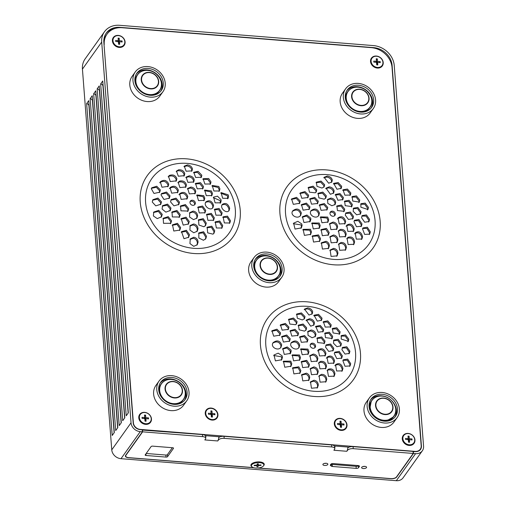 <?xml version="1.0" encoding="UTF-8"?>
<svg xmlns="http://www.w3.org/2000/svg" width="506" height="506" viewBox="0 0 506 506"><rect width="100%" height="100%" fill="white"/><g stroke="black" fill="none" stroke-linecap="round" stroke-linejoin="round"><path stroke-width="0.76" d="M408.215 438.639L408.007 436.09L409.082 436.172L409.291 438.721L411.979 438.923L412.061 439.942L409.373 439.739L409.575 442.282L408.506 442.2L408.298 439.657L405.61 439.448L405.527 438.43L408.215 438.639L407.532 439.594M408.791 442.225L408.671 440.72L409.373 439.739M411.979 438.923L411.296 439.885M409.354 439.765L408.589 439.701L408.095 437.133M409.291 438.721L408.589 439.701M409.082 436.172L408.386 437.159M402.877 438.734A6.236 5.275 -144.5 0 1 408.342 433.585A6.236 5.275 -144.5 0 1 414.705 439.638A6.236 5.275 -144.5 0 1 409.246 444.787A6.236 5.275 -144.5 0 1 402.877 438.734M144.716 417.57L144.514 415.028L145.589 415.11L145.791 417.652L148.479 417.861L148.562 418.879L145.873 418.671L146.082 421.22L145.007 421.137L144.798 418.588L142.11 418.386L142.028 417.368L144.716 417.57L144.033 418.532M145.298 421.156L145.171 419.657L145.873 418.671M148.479 417.861L147.796 418.816M145.861 418.696L145.089 418.639L144.596 416.071M145.791 417.652L145.089 418.639M145.589 415.11L144.887 416.09M139.384 417.665A6.236 5.275 -144.5 0 1 144.843 412.523A6.236 5.275 -144.5 0 1 151.212 418.576A6.236 5.275 -144.5 0 1 145.747 423.724A6.236 5.275 -144.5 0 1 139.384 417.665M257.08 465.109L257.2 463.869L258.332 463.819L258.212 465.058L261.033 464.938L260.982 465.438L258.161 465.558L258.035 466.798L256.909 466.848L257.029 465.609L254.202 465.729L254.252 465.235L257.08 465.109M257.029 465.609L256.991 465.115M257.111 464.799L257.883 464.767L257.971 463.838M258.035 466.798L257.883 464.767M258.161 465.558L258.028 463.831M260.982 465.438L260.944 464.944M258.212 465.058L258.117 463.831M251.406 465.602A6.236 2.713 -4.4 0 1 252.14 464.388A6.236 2.713 -4.4 0 1 262.886 463.559A6.236 2.713 -4.4 0 1 263.835 465.065A6.236 2.713 -4.4 0 1 257.352 468.069A6.236 2.713 -4.4 0 1 251.406 465.602M340.184 423.693L339.975 421.144L341.05 421.226L341.259 423.775L343.947 423.977L344.029 424.996L341.341 424.793L341.544 427.336L340.468 427.254L340.266 424.711L337.578 424.502L337.496 423.484L340.184 423.693L339.501 424.648M340.759 427.279L340.639 425.774L341.341 424.793M343.947 423.977L343.258 424.939M341.322 424.812L340.557 424.755L340.057 422.187M341.259 423.775L340.557 424.755M341.05 421.226L340.348 422.213M334.845 423.788A6.236 5.275 -144.5 0 1 340.31 418.639A6.236 5.275 -144.5 0 1 346.673 424.692A6.236 5.275 -144.5 0 1 341.215 429.841A6.236 5.275 -144.5 0 1 334.845 423.788M211.084 413.421L210.882 410.878L211.957 410.961L212.159 413.503L214.848 413.712L214.93 414.73L212.242 414.522L212.45 417.07L211.375 416.988L211.166 414.439L208.478 414.237L208.396 413.219L211.084 413.421L210.401 414.382M211.666 417.007L211.546 415.508L212.242 414.522M214.848 413.712L214.165 414.667M212.229 414.547L211.457 414.49L210.964 411.922M212.159 413.503L211.457 414.49M211.957 410.961L211.255 411.941M205.752 413.516A6.236 5.275 -144.5 0 1 211.211 408.374A6.236 5.275 -144.5 0 1 217.58 414.427A6.236 5.275 -144.5 0 1 212.115 419.575A6.236 5.275 -144.5 0 1 205.752 413.516M118.315 40.67L118.107 38.121L119.182 38.203L119.391 40.752L122.079 40.954L122.161 41.973L119.473 41.77L119.675 44.313L118.6 44.231L118.398 41.688L115.71 41.479L115.627 40.461L118.315 40.67L117.626 41.631M118.891 44.256L118.771 42.751L119.473 41.77M122.079 40.954L121.389 41.916M119.454 41.796L118.689 41.732L118.189 39.164M119.391 40.752L118.689 41.732M119.182 38.203L118.48 39.19M112.977 40.765A6.236 5.275 -144.5 0 1 118.436 35.616A6.236 5.275 -144.5 0 1 124.805 41.669A6.236 5.275 -144.5 0 1 119.346 46.818A6.236 5.275 -144.5 0 1 112.977 40.765M376.432 61.308L376.23 58.759L377.305 58.841L377.508 61.39L380.196 61.593L380.278 62.611L377.59 62.409L377.799 64.951L376.723 64.869L376.515 62.327L373.826 62.118L373.744 61.099L376.432 61.308L375.749 62.263M377.014 64.894L376.888 63.389L377.59 62.409M380.196 61.593L379.513 62.554M377.571 62.428L376.806 62.371L376.312 59.803M377.508 61.39L376.806 62.371M377.305 58.841L376.603 59.828M371.1 61.403A6.236 5.275 -144.5 0 1 376.559 56.255A6.236 5.275 -144.5 0 1 382.928 62.308A6.236 5.275 -144.5 0 1 377.463 67.456A6.236 5.275 -144.5 0 1 371.1 61.403M253.455 467.614L128.783 457.645A4.535 1.973 -4.4 0 1 125.665 456.026A4.535 1.973 -4.4 0 1 125.886 455.337L142.629 431.827L202.621 436.621A4.535 1.973 -4.4 0 1 205.74 438.24L205.588 436.204A4.535 1.973 175.6 0 0 202.463 434.584L142.281 430.062M218.428 439.36L218.472 439.967A4.535 1.973 -4.4 0 1 224.177 438.348L331.683 446.943A4.535 1.973 -4.4 0 1 334.801 448.556L334.643 446.526A4.535 1.973 175.6 0 0 331.525 444.907L224.019 436.311A4.535 1.973 175.6 0 0 218.782 437.469M347.483 449.682L347.533 450.289A4.535 1.973 -4.4 0 1 353.232 448.664L413.225 453.458L413.067 451.422L353.08 446.627A4.535 1.973 175.6 0 0 347.837 447.785M146.196 453.477L165.86 455.046A1.246 0.544 175.6 0 0 167.429 454.603L172.337 447.709M331.076 464.021L331.183 464.103A1.815 0.791 175.6 0 0 332.24 464.432L356.06 466.336A1.815 0.791 175.6 0 0 358.343 465.691L358.412 465.59M324.454 463.414A2.492 1.088 175.6 0 0 326.136 463.281A2.492 1.088 -4.4 0 1 327.863 464.173A2.492 1.088 -4.4 0 1 324.605 465.444A2.492 1.088 -4.4 0 1 322.885 464.559A2.492 1.088 -4.4 0 1 326.142 463.281M363.175 466.507A2.492 1.088 175.6 0 0 364.858 466.38A2.492 1.088 -4.4 0 1 366.578 467.266A2.492 1.088 -4.4 0 1 363.321 468.543A2.492 1.088 -4.4 0 1 361.607 467.652A2.492 1.088 -4.4 0 1 364.864 466.38M330.399 464.881L330.873 464.217A1.815 0.791 -4.4 0 1 333.157 463.566L358.216 465.571A1.815 0.791 -4.4 0 1 359.462 466.216A1.815 0.791 -4.4 0 1 359.374 466.494L358.501 467.727A1.815 0.791 -4.4 0 1 356.218 468.373L332.391 466.469A1.815 0.791 -4.4 0 1 331.341 466.14L330.507 465.476A1.815 0.791 -4.4 0 1 330.31 465.159A1.815 0.791 -4.4 0 1 330.399 464.881M146.013 455.482A1.246 0.544 -4.4 0 1 145.152 455.039A1.246 0.544 -4.4 0 1 145.216 454.85L151.098 446.583A1.246 0.544 -4.4 0 1 152.667 446.14L172.672 447.74A1.246 0.544 -4.4 0 1 173.533 448.183A1.246 0.544 -4.4 0 1 173.469 448.373L167.587 456.633A1.246 0.544 -4.4 0 1 166.019 457.082L146.013 455.482L145.892 453.901M347.533 450.289L346.825 451.282L333.878 450.245L334.58 449.252A4.535 1.973 -4.4 0 0 334.801 448.556M218.472 439.967L217.744 440.96L204.816 439.929L205.525 438.936A4.535 1.973 -4.4 0 0 205.74 438.24M413.225 453.458L396.483 476.968A4.535 1.973 -4.4 0 1 390.777 478.594L258.256 467.999M251.767 466.621A6.692 2.909 -4.4 0 1 251.634 463.875A6.692 2.909 -4.4 0 1 259.648 461.921A6.692 2.909 -4.4 0 1 263.31 462.977A6.692 2.909 -4.4 0 1 263.601 465.703M334.997 446.02A4.535 1.391 94.6 0 1 334.751 447.911M347.907 447.051A4.535 1.391 94.6 0 1 346.812 451.27M205.936 435.698A4.535 1.391 94.6 0 1 205.695 437.595M218.845 436.735A4.535 1.391 94.6 0 1 217.751 440.954M142.471 429.79L142.629 431.827M252.918 463.028A4.535 1.973 175.6 0 0 252.911 463.237A4.535 1.973 175.6 0 0 253.025 463.616M261.899 462.933A4.535 1.973 175.6 0 0 261.956 462.541A4.535 1.973 175.6 0 0 261.912 462.339M252.905 463.186A4.535 1.973 175.6 0 0 253.057 463.585M261.855 462.908A4.535 1.973 175.6 0 0 261.95 462.49M135.146 82.472A13.605 11.518 -144.5 0 1 135.134 82.301A13.605 11.518 -144.5 0 1 136.955 75.438L137.461 74.73A13.605 11.518 35.5 0 0 135.633 81.592A13.605 11.518 35.5 0 0 145.532 93.958A13.605 11.518 35.5 0 0 159.624 90.523A13.605 11.518 35.5 0 0 161.446 83.661A13.605 11.518 35.5 0 0 161.269 82.326M144.665 70.498A13.605 11.518 35.5 0 0 137.461 74.73C139.858 71.574 143.261 70.119 147.67 70.366C157.689 70.707 165.285 83.465 159.624 90.523L159.124 91.225A13.605 11.518 -144.5 0 1 153.065 95.236M253.98 268.016A13.605 11.518 -144.5 0 1 253.961 267.838A13.605 11.518 -144.5 0 1 255.789 260.976L256.289 260.274A13.605 11.518 35.5 0 0 254.467 267.136A13.605 11.518 35.5 0 0 264.36 279.495A13.605 11.518 35.5 0 0 278.452 276.061A13.605 11.518 35.5 0 0 280.28 269.198A13.605 11.518 35.5 0 0 280.103 267.864M263.5 256.042A13.605 11.518 35.5 0 0 256.289 260.274C258.686 257.118 262.089 255.663 266.498 255.903C276.516 256.245 284.113 269.009 278.452 276.061L277.952 276.769A13.605 11.518 -144.5 0 1 271.893 280.773M391.783 400.771A14.965 12.669 -144.5 0 1 396.413 410.347A14.965 12.669 -144.5 0 1 394.901 417.14M370.588 399.816A14.965 12.669 -144.5 0 1 387.071 397.412M160.219 382.998A14.965 12.669 -144.5 0 1 175.658 380.126A14.965 12.669 -144.5 0 1 186.05 393.529A14.965 12.669 -144.5 0 1 184.538 400.316M187.1 392.055A14.965 12.669 -144.5 0 1 185.095 399.601A14.965 12.669 -144.5 0 1 165.551 401.239A14.965 12.669 -144.5 0 1 160.712 382.239A14.965 12.669 -144.5 0 1 176.214 378.456A14.965 12.669 -144.5 0 1 187.1 392.055M158.96 391.536A13.605 11.518 -144.5 0 1 158.947 391.366A13.605 11.518 -144.5 0 1 160.769 384.503L161.269 383.795A13.605 11.518 35.5 0 0 159.447 390.657A13.605 11.518 35.5 0 0 169.339 403.016A13.605 11.518 35.5 0 0 183.438 399.582A13.605 11.518 35.5 0 0 185.259 392.719A13.605 11.518 35.5 0 0 185.082 391.391M168.479 379.563A13.605 11.518 35.5 0 0 161.269 383.795C163.672 380.638 167.075 379.184 171.477 379.43C181.502 379.766 189.092 392.529 183.438 399.582L182.932 400.29A13.605 11.518 -144.5 0 1 176.872 404.3M156.771 389.626A17.008 14.396 35.5 0 0 169.137 405.078A17.008 14.396 35.5 0 0 186.752 400.79A17.008 14.396 35.5 0 0 181.256 379.196A17.008 14.396 35.5 0 0 159.048 381.05A17.008 14.396 35.5 0 0 156.771 389.626M186.752 400.79L183.602 405.211A17.008 14.396 -144.5 0 1 165.987 409.506A17.008 14.396 -144.5 0 1 153.615 394.054A17.008 14.396 -144.5 0 1 155.899 385.477L159.048 381.05M346.774 90.751A14.965 12.669 -144.5 0 1 362.214 87.88A14.965 12.669 -144.5 0 1 372.606 101.289A14.965 12.669 -144.5 0 1 371.094 108.075M373.656 99.808A14.965 12.669 -144.5 0 1 371.651 107.361A14.965 12.669 -144.5 0 1 352.106 108.992A14.965 12.669 -144.5 0 1 347.268 89.992A14.965 12.669 -144.5 0 1 362.77 86.216A14.965 12.669 -144.5 0 1 373.656 99.808M345.516 99.296A13.605 11.518 -144.5 0 1 345.503 99.119A13.605 11.518 -144.5 0 1 347.325 92.256L347.831 91.554A13.605 11.518 35.5 0 0 346.003 98.417A13.605 11.518 35.5 0 0 355.901 110.776A13.605 11.518 35.5 0 0 369.994 107.342A13.605 11.518 35.5 0 0 371.815 100.479A13.605 11.518 35.5 0 0 371.638 99.144M355.035 87.317A13.605 11.518 35.5 0 0 347.831 91.554C350.228 88.392 353.631 86.937 358.039 87.184C368.058 87.525 375.648 100.283 369.994 107.342L369.488 108.044A13.605 11.518 -144.5 0 1 363.428 112.054M343.327 97.386A17.008 14.396 35.5 0 0 355.693 112.838A17.008 14.396 35.5 0 0 373.308 108.543A17.008 14.396 35.5 0 0 367.811 86.95A17.008 14.396 35.5 0 0 345.604 88.809A17.008 14.396 35.5 0 0 343.327 97.386M373.308 108.543L370.158 112.971A17.008 14.396 -144.5 0 1 352.543 117.265A17.008 14.396 -144.5 0 1 340.171 101.814A17.008 14.396 -144.5 0 1 342.454 93.237L345.604 88.809M136.405 73.933A14.965 12.669 -144.5 0 1 151.844 71.061A14.965 12.669 -144.5 0 1 162.236 84.47A14.965 12.669 -144.5 0 1 160.725 91.257M163.286 82.99A14.965 12.669 -144.5 0 1 161.281 90.542A14.965 12.669 -144.5 0 1 141.743 92.174A14.965 12.669 -144.5 0 1 136.898 73.174A14.965 12.669 -144.5 0 1 152.401 69.392A14.965 12.669 -144.5 0 1 163.286 82.99M132.958 80.568A17.008 14.396 35.5 0 0 145.323 96.02A17.008 14.396 35.5 0 0 162.945 91.725A17.008 14.396 35.5 0 0 157.442 70.132A17.008 14.396 35.5 0 0 135.235 71.991A17.008 14.396 35.5 0 0 132.958 80.568M162.945 91.725L159.788 96.153A17.008 14.396 -144.5 0 1 142.173 100.447A17.008 14.396 -144.5 0 1 129.802 84.995A17.008 14.396 -144.5 0 1 132.085 76.419L135.235 71.991M255.239 259.47A14.965 12.669 -144.5 0 1 270.678 256.599A14.965 12.669 -144.5 0 1 281.064 270.008A14.965 12.669 -144.5 0 1 279.552 276.795M282.12 268.534A14.965 12.669 -144.5 0 1 280.109 276.08A14.965 12.669 -144.5 0 1 260.571 277.712A14.965 12.669 -144.5 0 1 255.732 258.711A14.965 12.669 -144.5 0 1 271.235 254.935A14.965 12.669 -144.5 0 1 282.12 268.534M251.786 266.105A17.008 14.396 35.5 0 0 264.157 281.557A17.008 14.396 35.5 0 0 281.772 277.263A17.008 14.396 35.5 0 0 276.276 255.675A17.008 14.396 35.5 0 0 254.069 257.529A17.008 14.396 35.5 0 0 251.786 266.105M281.772 277.263L278.623 281.69A17.008 14.396 -144.5 0 1 261.001 285.985A17.008 14.396 -144.5 0 1 248.636 270.533A17.008 14.396 -144.5 0 1 250.913 261.956L254.069 257.529M397.469 408.873A14.965 12.669 -144.5 0 1 395.458 416.419A14.965 12.669 -144.5 0 1 375.92 418.057A14.965 12.669 -144.5 0 1 371.081 399.057A14.965 12.669 -144.5 0 1 386.584 395.275A14.965 12.669 -144.5 0 1 397.469 408.873M367.135 406.451A17.008 14.396 35.5 0 0 379.506 421.903A17.008 14.396 35.5 0 0 397.121 417.608A17.008 14.396 35.5 0 0 391.619 396.015A17.008 14.396 35.5 0 0 369.418 397.868A17.008 14.396 35.5 0 0 367.135 406.451M397.121 417.608L393.972 422.029A17.008 14.396 -144.5 0 1 376.35 426.324A17.008 14.396 -144.5 0 1 363.985 410.872A17.008 14.396 -144.5 0 1 366.262 402.295L369.418 397.868M349.064 447.146L334.409 445.969M220.002 436.823L205.354 435.653M361.069 211.723L360.538 213.893L356.654 214.822L353.182 211.312L353.492 208.156L357.856 207.428L361.069 211.723M360.139 214.342L360.367 212.703L357.502 208.586L353.194 208.693M332.284 179.984L331.885 181.983L328.653 183.21L324.087 177.29L327.319 176.063C330.001 176.505 331.658 177.815 332.284 179.984M331.468 182.432L331.588 180.965C330.956 178.795 329.298 177.486 326.617 177.043L323.802 177.821M324.643 184.709L324.201 186.771L321.993 188.055L317.003 186.353L316.332 182.179L321.044 181.078L324.643 184.709M323.789 187.226L323.948 185.689L320.715 182.192L316.041 182.71M353.492 216.359L352.916 218.605L348.432 219.459L345.263 215.139L345.832 212.906L350.31 212.058L353.492 216.359M352.511 219.054L352.79 217.346L349.943 213.209L345.535 213.437M343.378 197.479L342.904 199.585L337.932 200.275L335.427 194.443L339.95 193.532L343.378 197.479M342.492 200.034L342.676 198.466L339.615 194.671L335.136 194.974M335.693 202.273L335.181 204.43L331.873 205.765L327.787 203.387L327.61 199.421L330.93 198.067C333.574 198.51 335.162 199.914 335.693 202.273M334.776 204.886L334.991 203.254C334.46 200.895 332.872 199.49 330.228 199.048L327.312 199.946M326.351 195.854L325.845 197.998L324.219 199.181L318.881 197.865L318.078 193.267L322.815 192.09L326.351 195.854M325.44 198.46L325.649 196.84L322.474 193.203L317.781 193.792M308.622 195.202L308.015 197.492L301.797 198.289L300.083 192.995L305.004 191.578L308.622 195.202M307.68 197.871L307.926 196.189L304.65 192.66L299.78 193.513M350.854 192.988L350.418 195.038L344.883 195.196L343.011 189.794L347.42 189.023L350.854 192.988M350.007 195.487L350.152 193.969L347.097 190.174L342.72 190.332M337.932 253.278L337.123 255.853L331.069 256.428L330.14 250.015L333.675 248.357C336.313 248.87 337.73 250.508 337.932 253.278M336.737 256.314L337.23 254.259C337.028 251.495 335.611 249.85 332.973 249.344L329.823 250.533M329.349 245.79L328.552 248.338L322.43 249.072L321.386 242.772L326.092 241.267C328.147 242.089 329.229 243.601 329.349 245.79M328.173 248.807L328.653 246.77C328.527 244.581 327.445 243.076 325.39 242.254L321.07 243.291M311.449 231.849L310.69 234.354L304.41 235.398L303.113 229.351L310.463 229.25L311.449 231.849M310.298 234.822L310.747 232.836L309.761 230.236L302.803 229.869M346.401 247.39L345.63 249.901L339.716 250.306L338.723 243.962L341.082 242.469C344.2 242.437 345.971 244.075 346.401 247.39M345.244 250.362L345.699 248.376C345.269 245.062 343.498 243.418 340.38 243.449L338.413 244.487M362.587 236.663L361.916 239.034L356.287 239.117L355.206 232.83C358.722 230.641 361.183 231.919 362.587 236.663M361.524 239.49L361.885 237.643C360.481 232.905 358.02 231.628 354.504 233.816M345.68 221.331L345.041 223.652L339.248 223.968L338.002 217.903C341.55 215.651 344.105 216.796 345.68 221.331M344.649 224.107L344.978 222.311C343.403 217.776 340.842 216.638 337.306 218.883M354.232 228.851L353.586 231.198L347.869 231.4L346.705 225.227C350.241 223.007 352.745 224.215 354.232 228.851M353.188 231.653L353.536 229.838C352.043 225.195 349.532 223.987 346.003 226.207M369.544 219.351L368.994 221.558L364.674 222.216L361.581 217.763L362.132 215.562L366.445 214.911L369.544 219.351M368.596 222.007L368.842 220.338L366.072 216.075L361.834 216.1M319.45 213.077L318.805 215.417C316.029 219.813 307.876 214.683 311.108 210.591C314.84 207.909 317.623 208.738 319.45 213.077M318.413 215.879L318.755 214.057C317.224 210.003 314.574 209.022 310.804 211.11M327.755 207.422L327.116 209.75L321.051 210.332L319.507 204.797L324.295 203.532L327.755 207.422M326.781 210.123L327.053 208.409L323.929 204.639L319.204 205.322M329.172 232.501L328.432 234.974L322.341 235.701L321.127 229.591L326.465 228.389L329.172 232.501M328.046 235.442L328.47 233.487L325.769 229.37L320.817 230.11M310.886 219.098L310.197 221.508L303.935 222.532L302.468 216.72L306.902 215.018L310.69 218.092L310.886 219.098M309.805 221.976L309.995 219.073L306.528 216.068L302.158 217.238M334.529 215.79A2.834 2.397 35.5 0 0 334.63 214.905A2.834 2.397 35.5 0 0 331.746 212.147A2.834 2.397 35.5 0 0 330.057 212.609M335.333 213.918A2.834 2.397 -144.5 0 1 334.953 215.347A2.834 2.397 -144.5 0 1 331.253 215.657A2.834 2.397 -144.5 0 1 330.336 212.058A2.834 2.397 -144.5 0 1 332.448 211.16A2.834 2.397 -144.5 0 1 335.333 213.918M160.351 189.895L159.757 192.172L153.982 193.475L151.294 188.675L151.749 187.783L156.74 186.227L160.351 189.895M159.358 192.641L159.656 190.882L156.373 187.302L151.439 188.302M228.585 196.246L228.098 198.365L222.659 198.263L221.071 192.596L228.181 194.823L228.585 196.246M227.687 198.814L227.479 195.809L220.774 193.134M162.236 214.329L161.509 216.789L157.271 218.617L153.394 215.967L153.761 212.033L158.789 210.344L162.236 214.329M161.117 217.257L161.534 215.316L158.403 211.419L153.444 212.545M189.244 221.483L188.517 223.943L183.204 225.113L181.205 218.567L186.063 217.188L189.244 221.483M188.124 224.405L188.542 222.469L185.67 218.295L180.895 219.092M171.553 220.78L170.807 223.272L163.489 223.329L163.242 218.25L168.226 216.644L171.553 220.78M170.421 223.734L170.857 221.767L167.834 217.732L162.926 218.769M161.471 201.875L160.8 204.241L155.785 205.866L152.255 202.033L152.92 199.674L157.935 198.048L161.471 201.875M160.408 204.709L160.769 202.855L157.556 199.124L152.61 200.186M230.464 220.679L229.85 222.982L224.335 222.944L223.083 216.846L227.491 216.119L230.464 220.679M229.452 223.431L229.768 221.66L227.093 217.276L222.779 217.378M214.329 217.801L213.614 220.23L207.903 220.325L206.701 214.31L211.268 213.368L214.329 217.801M213.285 220.603L213.627 218.788L210.875 214.506L206.391 214.835M213.57 205.335L212.988 207.58C210.464 211.616 202.931 205.607 205.885 201.919C209.301 199.687 211.862 200.825 213.57 205.335M212.59 208.029L212.868 206.315C211.464 202.153 209.041 200.863 205.581 202.451M195.74 191.287L195.215 193.456L189.326 193.899L187.669 188.422L190.99 187.062C193.634 187.505 195.215 188.915 195.74 191.287M194.81 193.918L195.038 192.274C194.519 189.895 192.931 188.485 190.288 188.042L187.365 188.947M219.901 188.902L219.433 190.996L213.893 190.996L212.216 185.487L218.794 186.474L219.901 188.902M219.022 191.445L219.199 189.889L218.092 187.454L211.925 186.025M194.234 179.864L193.766 181.958L187.884 182.356L186.107 177.081L189.383 175.778C192.046 176.221 193.659 177.581 194.234 179.864M193.355 182.413L193.532 180.844C192.957 178.561 191.344 177.201 188.687 176.758L185.81 177.606M176.872 178.707L176.366 180.844L170.263 181.553L168.466 176.309L169.491 175.386C173.103 174.254 175.563 175.361 176.872 178.707M175.968 181.306L176.17 179.693C174.861 176.341 172.401 175.234 168.789 176.373L168.169 176.828M201.824 175.209L201.394 177.245L195.626 177.48L193.804 172.268L198.112 171.325L201.824 175.209M200.983 177.695L201.122 176.189L197.41 172.306L193.513 172.799M206.29 223.089L205.588 225.505L203.905 226.77L198.883 225.012L198.548 219.749L203.241 218.643L206.29 223.089M205.202 225.961L205.588 224.076L202.836 219.775L198.238 220.274M188.719 208.687L188.042 211.065L180.939 210.819L180.579 205.91L185.417 204.563L188.719 208.687M187.65 211.527L188.017 209.667L185.038 205.664L180.275 206.429M187.777 196.467L187.201 198.713L181.142 199.389L179.624 193.716C183.254 191.338 185.974 192.255 187.777 196.467M186.803 199.174L187.075 197.454C185.266 193.235 182.552 192.318 178.922 194.702M168.732 184.133L168.182 186.341L161.977 187.226L160.288 181.793C163.995 179.339 166.809 180.117 168.732 184.133M167.783 186.803L168.03 185.12C166.107 181.104 163.293 180.319 159.586 182.78M206.53 236.289L205.771 238.781L203.425 240.268L198.839 237.997L198.839 232.886L203.589 231.723L206.53 236.289M205.385 239.243L205.828 237.27L203.178 232.849L198.523 233.405M189.472 234.695L188.687 237.238L184.001 238.718L181.502 231.685L186.398 230.268L189.472 234.695M188.302 237.7L188.776 235.682L185.993 231.375L181.192 232.203M229.692 208.225L229.142 210.439C226.739 214.329 219.408 208.08 222.248 204.481C225.537 202.394 228.023 203.64 229.692 208.225M228.737 210.882L228.99 209.212C227.624 204.993 225.271 203.595 221.951 205.012M341.405 343.599L340.873 345.775L336.964 346.724L333.486 343.232L333.802 340.07L338.191 339.317L341.405 343.599M340.468 346.224L340.702 344.58L337.831 340.475L333.505 340.601M312.657 311.81L312.24 313.821L309.008 315.061L304.467 309.109L307.705 307.863C310.38 308.306 312.031 309.621 312.657 311.81M311.829 314.277L311.955 312.797C311.335 310.608 309.685 309.292 307.003 308.85L304.182 309.634M290.254 338.805L289.634 341.107L283.411 342.056L281.791 336.484L286.725 334.997L290.254 338.805M289.236 341.575L289.552 339.792L286.352 336.085L281.488 337.002M323.688 329.4L323.201 331.519L318.211 332.233L315.731 326.364L320.266 325.44L323.688 329.4M322.79 331.968L322.986 330.38L319.931 326.572L315.44 326.895M318.306 385.104L317.502 387.666L311.462 388.241L310.501 381.859L314.024 380.215C316.661 380.721 318.084 382.353 318.306 385.104M317.117 388.127L317.604 386.091C317.382 383.333 315.959 381.701 313.328 381.195L310.184 382.378M309.697 377.653L308.907 380.189L302.797 380.91L301.728 374.642L306.421 373.156C308.477 373.972 309.564 375.471 309.697 377.653M308.521 380.657L308.995 378.64C308.862 376.458 307.774 374.959 305.719 374.136L301.412 375.161M291.779 363.738L291.026 366.224L284.77 367.236L283.461 361.208L290.786 361.145L291.779 363.738M290.64 366.692L291.076 364.725L290.083 362.125L283.151 361.727M326.75 379.241L325.997 381.739L320.077 382.156L319.058 375.838L321.411 374.351C324.529 374.313 326.313 375.945 326.75 379.241M325.605 382.201L326.054 380.227C325.611 376.932 323.827 375.3 320.709 375.338L318.748 376.363M325.946 353.296L325.32 355.617L319.514 355.952L318.242 349.912C321.797 347.654 324.365 348.779 325.946 353.296M324.922 356.072L325.25 354.282C323.663 349.76 321.095 348.634 317.547 350.898M332.663 336.326L332.157 338.476L325.478 337.628L324.896 333.037L329.349 332.208L332.663 336.326M331.753 338.925L331.961 337.312L329.001 333.353L324.599 333.568M334.548 360.759L333.897 363.106L328.173 363.327L326.984 357.179C330.526 354.946 333.043 356.142 334.548 360.759M333.505 363.561L333.846 361.746C332.341 357.122 329.817 355.927 326.288 358.159M349.912 351.183L349.361 353.39L345.022 354.073L341.917 349.646L342.467 347.432L346.806 346.762L349.912 351.183M348.963 353.839L349.216 352.17L346.433 347.919L342.17 347.97M342.942 368.507L342.277 370.873L336.629 370.98L335.529 364.718C339.052 362.524 341.525 363.789 342.942 368.507M341.885 371.328L342.239 369.494C340.823 364.769 338.35 363.504 334.827 365.705M308.938 351.638L308.268 354.023L302.196 354.731L300.804 348.862L307.92 349.089L308.938 351.638M307.876 354.485L308.236 352.625L307.218 350.07L300.494 349.387M307.996 339.425L307.357 341.759L301.31 342.309L299.78 336.762L304.555 335.51L307.996 339.425M307.022 342.132L307.3 340.411L304.195 336.617L299.476 337.281M306.642 327.793L306.13 329.95L304.498 331.133L299.172 329.798L298.395 325.175L303.126 324.004L306.642 327.793M305.725 330.405L305.94 328.773L302.778 325.111L298.097 325.7M322.044 318.166L321.614 320.203L317.313 321.139L314.024 315.225L318.533 314.346L322.044 318.166M321.202 320.652L321.348 319.147L318.217 315.491L313.733 315.757M340.121 331.86L339.652 333.954L333.081 332.961L332.442 328.445L336.787 327.73L340.121 331.86M339.241 334.396L339.418 332.847L336.452 328.894L332.145 328.982M297.092 321.664L296.592 323.802L295.561 324.725L289.811 324.049L288.686 319.267L293.499 318.008L297.092 321.664M296.187 324.264L296.389 322.645L293.157 319.109L288.388 319.786M309.463 364.44L308.736 366.901L302.658 367.609L301.424 361.524L306.75 360.342L309.463 364.44M308.344 367.362L308.768 365.427L306.048 361.322L301.114 362.043M291.19 351.025L290.507 353.422L284.264 354.409L282.797 348.602L287.218 346.926L290.994 350.013L291.19 351.025M290.115 353.89L290.292 351L286.845 347.976L282.493 349.121M314.757 347.818A2.834 2.397 35.5 0 0 314.858 346.933A2.834 2.397 35.5 0 0 311.974 344.175A2.834 2.397 35.5 0 0 310.286 344.637M315.561 345.952A2.834 2.397 -144.5 0 1 315.181 347.382A2.834 2.397 -144.5 0 1 311.481 347.692A2.834 2.397 -144.5 0 1 310.564 344.093A2.834 2.397 -144.5 0 1 312.676 343.195A2.834 2.397 -144.5 0 1 315.561 345.952M281.69 344.826L281.026 347.192C278.205 351.67 269.825 346.901 273.139 342.625C276.965 339.798 279.812 340.532 281.69 344.826M280.634 347.66L280.988 345.813C279.407 341.778 276.687 340.886 272.835 343.144M300.456 357.546L299.748 359.981L293.581 360.841L292.234 354.896L299.451 354.978L300.456 357.546M299.356 360.443L299.761 358.533L298.755 355.958L291.924 355.414M304.991 316.573L304.536 318.647L302.322 319.944L297.345 318.223L296.693 314.024L301.405 312.917L304.991 316.573M304.125 319.109L304.289 317.559L301.076 314.03L296.402 314.549M288.951 327.091L288.338 329.381L282.139 330.152L280.444 324.839L285.352 323.429L288.951 327.091M288.003 329.76L288.256 328.071L284.992 324.517L280.141 325.358M331.202 324.846L330.753 326.908L325.206 327.091L323.353 321.664L327.774 320.874L331.202 324.846M330.342 327.357L330.5 325.832L327.452 322.025L323.062 322.202M314.454 322.822L313.986 324.915L310.709 326.212L306.326 320.032L309.609 318.729C312.265 319.172 313.878 320.538 314.454 322.822M313.581 325.371L313.758 323.802C313.182 321.519 311.563 320.159 308.907 319.716L306.029 320.564M298.578 333.119L297.945 335.427L291.829 336.085L290.216 330.658L295.055 329.324L298.578 333.119M297.61 335.807L297.876 334.099L294.694 330.424L289.913 331.177M299.716 345.054L299.078 347.388C296.307 351.759 288.18 346.591 291.405 342.518C295.125 339.861 297.895 340.702 299.716 345.054M298.679 347.85L299.014 346.034C297.496 341.974 294.859 340.974 291.102 343.036M350.69 363.637L350.07 365.933L344.997 366.255L342.872 360.664L343.302 359.798L347.711 359.077L350.69 363.637M349.671 366.388L349.988 364.617L347.318 360.234L342.998 360.335M334.966 373.713L334.251 376.141L328.47 376.401L327.382 370.152L328.451 369.178C331.955 368.204 334.124 369.709 334.966 373.713M333.865 376.603L334.264 374.693C333.422 370.696 331.247 369.184 327.749 370.164L327.072 370.683M342.347 355.813L341.746 358.09L336.819 358.64L334.27 353.473L334.814 352.189L339.267 351.385L342.347 355.813M341.348 358.539L341.645 356.793L338.881 352.537L334.51 352.72M326.509 366.047L325.813 368.457L319.95 368.849L318.774 362.707L320.462 361.436C323.802 360.961 325.82 362.492 326.509 366.047M325.421 368.918L325.807 367.027C325.111 363.479 323.1 361.942 319.76 362.422L318.464 363.232M333.789 348.286L333.207 350.531L328.71 351.417L325.529 347.116L326.104 344.877L330.601 344.004L333.789 348.286M332.809 350.987L333.087 349.273L330.228 345.149L325.801 345.408M317.844 358.678L317.154 361.075L311.203 361.607L309.931 355.585L313.378 354.048C315.997 354.523 317.49 356.06 317.844 358.678M316.769 361.537L317.142 359.658C316.788 357.046 315.295 355.503 312.676 355.035L309.621 356.104M282.456 357.287L281.728 359.747L275.403 360.892L273.98 354.991L278.211 353.156L282.095 355.807L282.456 357.287M281.336 360.215L281.76 358.267L281.393 356.787L273.67 355.503M300.855 370.525L300.09 373.042L293.897 373.909L292.715 367.761L298.806 366.812L300.855 370.525M299.697 373.51L300.153 371.512L298.104 367.792L292.398 368.273M318.223 371.682L317.477 374.162L311.481 374.718L310.361 368.513L313.846 366.926C316.471 367.413 317.932 369 318.223 371.682M317.091 374.623L317.521 372.669C317.23 369.981 315.769 368.393 313.144 367.913L310.051 369.038M325.01 341.082L324.454 343.289L317.679 342.581L317.142 337.919L321.702 336.958L325.01 341.082M324.055 343.745L324.308 342.062L321.342 338.097L316.845 338.451M315.959 334.245L315.434 336.414L312.12 337.761L308.046 335.37L307.888 331.379L311.209 330.013C313.853 330.462 315.44 331.873 315.959 334.245M315.036 336.87L315.263 335.225C314.738 332.853 313.151 331.443 310.513 331L307.591 331.904M280.577 332.853L279.976 335.13L273.683 336.186L271.969 330.741L276.959 329.185L280.577 332.853M279.578 335.592L279.875 333.84L276.592 330.26L271.665 331.253M348.805 339.203L348.318 341.322L341.208 339.09L341.291 335.554L345.573 334.921L348.805 339.203M347.913 341.765L348.103 340.184L345.225 336.092L340.993 336.092M194.532 204.86A2.834 2.397 35.5 0 0 194.639 203.981A2.834 2.397 35.5 0 0 192.906 201.546A2.834 2.397 35.5 0 0 190.066 201.679M195.341 202.995A2.834 2.397 -144.5 0 1 194.962 204.424A2.834 2.397 -144.5 0 1 192.843 205.322A2.834 2.397 -144.5 0 1 190.351 203.76A2.834 2.397 -144.5 0 1 190.338 201.135A2.834 2.397 -144.5 0 1 193.279 200.42A2.834 2.397 -144.5 0 1 195.341 202.995M198.08 242.146L197.283 244.708L193.76 246.346L189.933 243.557L190.281 238.902L193.804 237.257C196.436 237.763 197.865 239.395 198.08 242.146M196.897 245.17L197.384 243.133C197.163 240.375 195.74 238.743 193.102 238.244L189.965 239.42M197.998 228.725L197.258 231.204L193.779 232.785L189.908 230.085L190.142 225.556L193.627 223.975C196.252 224.455 197.707 226.043 197.998 228.725M196.866 231.666L197.302 229.711C197.011 227.023 195.55 225.442 192.925 224.955L189.832 226.081M214.746 230.755L214.032 233.184L212.969 234.158L207.675 232.849L207.163 227.2L211.799 226.188L214.746 230.755M213.646 233.645L214.044 231.735L211.394 227.327L206.853 227.725M178.359 190.161L177.789 192.388L171.66 193.165L170.054 187.612C173.722 185.196 176.493 186.044 178.359 190.161M177.391 192.849L177.657 191.141C175.784 187.024 173.02 186.176 169.358 188.599M179.497 202.096L178.852 204.43L173.963 205.853L170.547 201.894L171.186 199.566L176.063 198.15L179.497 202.096M178.46 204.892L178.795 203.077L175.69 199.244L170.876 200.085M197.625 215.72L196.935 218.118L193.501 219.636L189.579 217.03L189.712 212.628L193.159 211.097C195.778 211.565 197.264 213.108 197.625 215.72M196.543 218.579L196.923 216.701C196.568 214.089 195.076 212.545 192.457 212.077L189.402 213.152M210.983 181.888L210.534 183.95L204.886 184.064L203.127 178.713L208.681 178.517L210.983 181.888M210.123 184.399L210.281 182.875L207.979 179.504L202.836 179.244M184.766 173.615L184.31 175.69L178.321 176.221L176.474 171.066L178.688 169.769C181.869 169.643 183.899 170.927 184.766 173.615M183.906 176.151L184.07 174.602C183.197 171.907 181.167 170.623 177.985 170.75L176.177 171.591M186.423 184.835L185.904 186.992L179.902 187.581L178.169 182.217L179.801 181.028C183.204 180.465 185.411 181.736 186.423 184.835M185.506 187.448L185.721 185.822C184.703 182.717 182.502 181.445 179.105 182.008L177.872 182.742M203.463 186.442L202.976 188.561L197.213 188.82L195.512 183.406L200.509 182.679L203.463 186.442M202.571 189.01L202.767 187.429L199.807 183.665L195.215 183.937M212.444 193.374L211.932 195.518L206.284 195.658L204.671 190.079L211.356 190.914L212.444 193.374M211.533 195.974L211.742 194.355L210.654 191.9L204.373 190.617M204.785 198.124L204.234 200.332L198.485 200.597L196.923 194.962L203.716 195.645L204.785 198.124M203.836 200.787L204.089 199.105L203.014 196.625L196.625 195.493M205.727 210.338L205.031 212.748L199.237 212.956L197.96 207.043L202.571 206.031L205.727 210.338M204.702 213.115L205.025 211.325L202.185 207.163L197.656 207.568M222.722 225.549L221.995 228.004L216.366 227.985L215.24 221.849L219.762 220.989L222.722 225.549M221.666 228.377L222.02 226.536L219.364 222.134L214.936 222.381M222.121 212.855L221.527 215.132L215.929 215.195L214.588 209.231L219.041 208.428L222.121 212.855M221.128 215.581L221.419 213.842L218.655 209.579L214.285 209.762M170.971 208.067L170.282 210.464L165.86 212.14L162.091 209.048L162.578 205.645L167.543 204.095L170.971 208.067M169.896 210.932L170.269 209.048L167.157 205.177L162.268 206.163M180.237 214.595L179.529 217.023L172.318 216.929L172.015 211.938L176.929 210.464L180.237 214.595M179.137 217.491L179.535 215.575L176.537 211.559L171.705 212.457M180.636 227.573L179.864 230.085L173.779 231.027L172.495 224.803L177.435 223.285L180.636 227.573M179.478 230.553L179.934 228.554L177.037 224.379L172.179 225.322M192.438 168.852L192.021 170.87L186.138 171.224L184.247 166.151L187.486 164.905C190.167 165.354 191.812 166.67 192.438 168.852M191.61 171.319L191.736 169.839C191.11 167.65 189.459 166.335 186.784 165.892L183.956 166.683M221.179 200.642L220.648 202.824L215.094 202.849L213.576 197.112L217.485 196.17L220.97 199.655L221.179 200.642M220.249 203.273L220.268 200.635L213.279 197.65M170.029 195.847L169.415 198.15L163.944 199.465L160.997 194.854L161.572 193.526L166.506 192.046L170.029 195.847M169.017 198.618L169.327 196.834L166.132 193.128L161.269 194.045M301.355 212.95L300.684 215.322C297.857 219.813 289.451 215.094 292.778 210.793C296.611 207.941 299.47 208.655 301.355 212.95M300.292 215.79L300.653 213.93C299.065 209.901 296.333 209.029 292.468 211.312M320.171 225.6L319.45 228.048L313.271 228.933L311.93 222.975L319.172 223.026L320.171 225.6M319.065 228.516L319.469 226.587L318.47 224.006L311.62 223.494M300.229 200.99L299.634 203.26L293.316 204.354L291.589 198.921L296.598 197.346L300.229 200.99M299.236 203.728L299.527 201.976L296.231 198.422L291.285 199.44M318.293 201.173L317.667 203.482L311.525 204.165L309.9 198.75L314.751 197.41L318.293 201.173M317.332 203.855L317.591 202.153L314.39 198.504L309.596 199.275M328.691 219.636L328.008 222.033L321.924 222.766L320.538 216.891L327.679 217.074L328.691 219.636M327.616 222.495L327.996 220.622L326.977 218.061L320.228 217.409M362.005 223.937L361.41 226.214L356.502 226.739L353.972 221.552L354.51 220.268L358.944 219.49L362.005 223.937M361.012 226.663L361.309 224.923L358.558 220.641L354.206 220.799M346.205 234.126L345.497 236.549L339.634 236.928L338.489 230.761L340.177 229.484C343.517 229.009 345.528 230.559 346.205 234.126M345.111 237.01L345.503 235.113C344.82 231.539 342.815 229.996 339.482 230.464L338.179 231.28M337.578 226.707L336.882 229.117L330.918 229.654L329.672 223.601L333.125 222.052C335.75 222.526 337.23 224.076 337.578 226.707M336.49 229.572L336.876 227.687C336.528 225.062 335.048 223.507 332.429 223.038L329.362 224.12M354.617 241.849L353.903 244.29L348.122 244.537L347.059 238.256L348.128 237.282C351.632 236.308 353.795 237.833 354.617 241.849M353.511 244.752L353.915 242.836C353.087 238.813 350.93 237.289 347.426 238.263L346.749 238.781M302.114 225.423L301.374 227.89L295.03 229.073L293.606 223.165L297.857 221.305L301.753 223.937L302.114 225.423M300.988 228.358L301.412 226.403L301.051 224.923L293.297 223.677M320.526 238.642L319.748 241.172L313.543 242.064L312.373 235.885L318.483 234.91L320.526 238.642M319.362 241.634L319.83 239.623L317.787 235.897L312.063 236.403M337.9 239.781L337.148 242.273L331.145 242.836L330.057 236.599L333.549 234.999C336.174 235.492 337.628 237.08 337.9 239.781M336.762 242.735L337.205 240.767C336.926 238.067 335.472 236.473 332.847 235.986L329.741 237.118M368.425 207.384L367.944 209.497L360.867 207.226L360.936 203.697L365.193 203.096L368.425 207.384M367.539 209.939L367.729 208.371L364.845 204.266L360.645 204.241M359.76 200.015L359.304 202.096L352.758 201.065L352.1 196.568L356.426 195.885L359.76 200.015M358.893 202.539L359.064 200.996L356.091 197.049L351.809 197.106M316.762 189.775L316.269 191.907L315.244 192.824L309.476 192.172L308.331 187.416L313.157 186.151L316.762 189.775M315.864 192.369L316.06 190.762L312.809 187.252L308.034 187.935M344.738 209.111L344.194 211.312L337.439 210.572L336.888 205.929L341.43 204.993L344.738 209.111M343.789 211.767L344.036 210.098L341.076 206.132L336.591 206.461M334.137 190.92L333.682 192.995L330.412 194.279L325.997 188.143L329.273 186.853C331.936 187.296 333.555 188.649 334.137 190.92M333.271 193.45L333.435 191.9C332.853 189.636 331.234 188.276 328.571 187.834L325.706 188.675M352.353 204.418L351.847 206.556L345.2 205.683L344.599 201.103L349.032 200.294L352.353 204.418M351.442 207.011L351.651 205.404L348.685 201.445L344.301 201.641M370.31 231.818L369.69 234.12L364.643 234.417L362.524 228.801L362.96 227.934L367.35 227.232L370.31 231.818M369.298 234.569L369.608 232.798L366.951 228.389L362.657 228.472M341.695 186.309L341.272 188.333L336.983 189.257L333.669 183.374L338.166 182.514L341.695 186.309M340.861 188.782L340.993 187.296L337.856 183.653L333.384 183.906M309.95 206.884L309.33 209.187L303.088 210.167L301.456 204.607L306.408 203.102L309.95 206.884M308.932 209.648L309.248 207.865L306.035 204.184L301.152 205.126M405.243 443.104A4.535 3.839 35.5 0 0 406.248 443.825M402.276 438.923A6.692 5.661 -144.5 0 1 408.159 433.427A6.692 5.661 -144.5 0 1 414.964 439.942A6.692 5.661 -144.5 0 1 409.082 445.438A6.692 5.661 -144.5 0 1 402.276 438.923M141.75 422.042A4.535 3.839 35.5 0 0 142.749 422.757M138.777 417.861A6.692 5.661 -144.5 0 1 144.659 412.358A6.692 5.661 -144.5 0 1 151.465 418.873A6.692 5.661 -144.5 0 1 145.583 424.376A6.692 5.661 -144.5 0 1 138.777 417.861M104.236 44.503A20.411 17.274 -144.5 0 1 106.975 34.212A20.411 17.274 -144.5 0 1 122.186 27.729L371.271 47.64A20.411 17.274 -144.5 0 1 392.042 67.513L421.188 445.799A6.806 5.756 -144.5 0 1 420.277 449.233A6.806 5.756 -144.5 0 1 415.205 451.39L140.307 429.417A6.806 5.756 -144.5 0 1 133.382 422.788L104.046 44.775M125.096 41.922A6.692 5.661 -144.5 0 1 119.214 47.425A6.692 5.661 -144.5 0 1 112.408 40.91A6.692 5.661 -144.5 0 1 118.29 35.407A6.692 5.661 -144.5 0 1 125.096 41.922M383.219 62.561A6.692 5.661 -144.5 0 1 377.337 68.057A6.692 5.661 -144.5 0 1 370.525 61.542A6.692 5.661 -144.5 0 1 376.407 56.046A6.692 5.661 -144.5 0 1 383.219 62.561M347.002 424.895A6.692 5.661 -144.5 0 1 341.12 430.397A6.692 5.661 -144.5 0 1 334.308 423.883A6.692 5.661 -144.5 0 1 340.19 418.38A6.692 5.661 -144.5 0 1 347.002 424.895M217.941 414.578A6.692 5.661 -144.5 0 1 212.058 420.075A6.692 5.661 -144.5 0 1 205.246 413.56A6.692 5.661 -144.5 0 1 211.135 408.064A6.692 5.661 -144.5 0 1 217.941 414.578M103.806 40.923A20.411 17.274 -144.5 0 1 106.273 35.192L106.975 34.212M420.277 449.233L419.575 450.213A6.806 5.756 -144.5 0 1 419.126 450.757M420.581 448.746A6.806 5.756 -144.5 0 1 420.125 449.923M105.944 33.598A18.14 15.357 -144.5 0 1 115.172 28.444M253.949 467.759L128.499 457.728A4.535 1.973 -4.4 0 1 125.38 456.108A4.535 1.973 -4.4 0 1 125.596 455.419L142.414 431.808L142.256 429.771L140.105 429.6A6.806 5.756 -144.5 0 1 133.186 422.978L103.85 42.251A18.14 15.357 -144.5 0 1 106.285 33.099A18.14 15.357 -144.5 0 1 119.802 27.337L373.624 47.627A18.14 15.357 -144.5 0 1 392.087 65.293L421.416 446.02A6.806 5.756 -144.5 0 1 420.505 449.454A6.806 5.756 -144.5 0 1 415.439 451.611L413.092 451.713M413.282 451.441L413.44 453.477L396.622 477.082A4.535 1.973 -4.4 0 1 390.923 478.708L257.63 468.05M142.414 431.808L140.263 431.637A9.07 7.679 -144.5 0 1 131.035 422.807L101.7 42.074A20.411 17.274 -144.5 0 1 104.438 31.783A20.411 17.274 -144.5 0 1 119.65 25.3L373.466 45.591A20.411 17.274 -144.5 0 1 394.237 65.464L423.566 446.191A9.07 7.679 -144.5 0 1 422.352 450.77A9.07 7.679 -144.5 0 1 415.59 453.648L413.44 453.477M422.352 450.77L403.086 477.816A9.07 7.679 -144.5 0 1 396.325 480.7L120.997 458.689A9.07 7.679 -144.5 0 1 111.763 449.853L82.434 69.126A20.411 17.274 -144.5 0 1 85.166 58.835L104.438 31.783M112.206 435.47L86.64 103.603L88.74 100.65L114.312 432.516L112.206 435.47M119.214 425.635L93.648 93.768L95.748 90.814L121.32 422.681L119.214 425.635M126.222 415.793L100.656 83.933L102.756 80.979L128.322 412.845L126.222 415.793M122.718 420.714L97.152 88.847L99.252 85.9L124.824 417.76L122.718 420.714M115.71 430.549L90.144 98.683L92.244 95.735L117.816 427.602L115.71 430.549M128.151 413.086L102.965 86.14A2.271 1.916 35.5 0 0 100.656 83.933M124.647 418.007L99.461 91.055A2.271 1.916 35.5 0 0 97.152 88.847M121.143 422.921L95.957 95.976A2.271 1.916 35.5 0 0 93.648 93.768M117.639 427.842L92.453 100.896A2.271 1.916 35.5 0 0 90.144 98.683M114.135 432.763L88.948 105.811A2.271 1.916 35.5 0 0 86.64 103.603M330.507 465.476L330.456 464.805M331.341 466.14L331.183 464.103M332.391 466.469L332.24 464.432M356.218 468.373L356.06 466.336M358.501 467.727L358.343 465.691M359.374 466.494L359.336 465.956M166.019 457.082L165.86 455.046M167.587 456.633L167.429 454.603M173.469 448.373L173.444 448.006M353.232 448.664L353.08 446.627M331.525 444.907L331.683 446.943M224.177 438.348L224.019 436.311M202.463 434.584L202.621 436.621M135.861 81.466A13.472 11.404 -144.5 0 1 147.708 70.391A13.472 11.404 -144.5 0 1 161.42 83.509A13.472 11.404 -144.5 0 1 149.574 94.584A13.472 11.404 -144.5 0 1 135.861 81.466M141.231 79.935A9.203 7.792 35.5 0 0 150.598 88.898A9.203 7.792 35.5 0 0 158.688 81.333A9.203 7.792 35.5 0 0 149.321 72.371A9.203 7.792 35.5 0 0 141.231 79.935M150.617 88.556A8.88 7.52 -144.5 0 1 141.572 79.904A8.88 7.52 -144.5 0 1 149.384 72.605A8.88 7.52 -144.5 0 1 158.429 81.251A8.88 7.52 -144.5 0 1 150.617 88.556M254.689 267.004A13.472 11.404 -144.5 0 1 266.542 255.928A13.472 11.404 -144.5 0 1 280.254 269.047A13.472 11.404 -144.5 0 1 268.401 280.122A13.472 11.404 -144.5 0 1 254.689 267.004M260.059 265.479A9.203 7.792 35.5 0 0 269.426 274.442A9.203 7.792 35.5 0 0 277.522 266.871A9.203 7.792 35.5 0 0 268.155 257.915A9.203 7.792 35.5 0 0 260.059 265.479M269.445 274.094A8.88 7.52 -144.5 0 1 260.407 265.448A8.88 7.52 -144.5 0 1 268.218 258.142A8.88 7.52 -144.5 0 1 277.256 266.795A8.88 7.52 -144.5 0 1 269.445 274.094M369.778 409.98A13.605 11.518 -144.5 0 1 369.456 407.988A13.605 11.518 -144.5 0 1 371.277 401.125L369.652 409.588M385.97 421.213L393.44 416.912A13.605 11.518 -144.5 0 1 385.559 421.226M378.988 396.185A13.605 11.518 35.5 0 0 371.777 400.417A13.605 11.518 35.5 0 0 369.956 407.279A13.605 11.518 35.5 0 0 379.848 419.638A13.605 11.518 35.5 0 0 393.946 416.204A13.605 11.518 35.5 0 0 395.768 409.341A13.605 11.518 35.5 0 0 395.591 408.013M370.183 407.153A13.472 11.404 -144.5 0 1 382.03 396.078A13.472 11.404 -144.5 0 1 395.743 409.196A13.472 11.404 -144.5 0 1 383.89 420.271A13.472 11.404 -144.5 0 1 370.183 407.153M375.547 405.622A9.203 7.792 35.5 0 0 384.914 414.585A9.203 7.792 35.5 0 0 393.01 407.02A9.203 7.792 35.5 0 0 383.643 398.058A9.203 7.792 35.5 0 0 375.547 405.622M384.933 414.237A8.88 7.52 -144.5 0 1 375.895 405.591A8.88 7.52 -144.5 0 1 383.706 398.285A8.88 7.52 -144.5 0 1 392.745 406.938A8.88 7.52 -144.5 0 1 384.933 414.237M193.728 248.32A47.298 40.031 -144.5 0 1 149.972 181.515A47.298 40.031 -144.5 0 1 227.675 187.732A47.298 40.031 -144.5 0 1 193.728 248.32M193.88 253.5A52.713 44.617 35.5 0 0 231.71 185.974A52.713 44.617 35.5 0 0 145.108 179.048A52.713 44.617 35.5 0 0 193.88 253.5M314.099 396.457A52.713 44.617 35.5 0 0 360.455 353.125A52.713 44.617 35.5 0 0 306.807 301.804A52.713 44.617 35.5 0 0 260.451 345.13A52.713 44.617 35.5 0 0 314.099 396.457M333.701 264.79A52.839 44.724 35.5 0 0 380.17 221.356A52.839 44.724 35.5 0 0 326.395 169.908A52.839 44.724 35.5 0 0 279.926 213.342A52.839 44.724 35.5 0 0 333.701 264.79M307.408 306.345A47.298 40.031 35.5 0 0 265.814 345.225A47.298 40.031 35.5 0 0 313.954 391.277A47.298 40.031 35.5 0 0 355.541 352.397A47.298 40.031 35.5 0 0 307.408 306.345M327.028 174.633A47.191 39.942 35.5 0 0 285.529 213.424A47.191 39.942 35.5 0 0 333.562 259.376A47.191 39.942 35.5 0 0 375.06 220.584A47.191 39.942 35.5 0 0 327.028 174.633M392.087 65.293L391.808 65.685M119.802 27.337L119.555 27.691M82.434 69.126L101.7 42.074M131.035 422.807L111.763 449.853M120.997 458.689L140.263 431.637M415.59 453.648L396.325 480.7M165.386 388.969A8.88 7.52 -144.5 0 1 173.197 381.663A8.88 7.52 -144.5 0 1 182.236 390.316A8.88 7.52 -144.5 0 1 174.425 397.615A8.88 7.52 -144.5 0 1 165.386 388.969M165.045 389A9.203 7.792 35.5 0 0 174.406 397.963A9.203 7.792 35.5 0 0 182.502 390.398A9.203 7.792 35.5 0 0 173.134 381.435A9.203 7.792 35.5 0 0 165.045 389M171.521 379.456A13.472 11.404 -144.5 0 1 185.234 392.574A13.472 11.404 -144.5 0 1 173.387 403.649A13.472 11.404 -144.5 0 1 159.675 390.531A13.472 11.404 -144.5 0 1 171.521 379.456M351.942 96.722A8.88 7.52 -144.5 0 1 359.753 89.423A8.88 7.52 -144.5 0 1 368.798 98.069A8.88 7.52 -144.5 0 1 360.987 105.374A8.88 7.52 -144.5 0 1 351.942 96.722M351.6 96.754A9.203 7.792 35.5 0 0 360.968 105.716A9.203 7.792 35.5 0 0 369.057 98.151A9.203 7.792 35.5 0 0 359.69 89.189A9.203 7.792 35.5 0 0 351.6 96.754M358.077 87.209A13.472 11.404 -144.5 0 1 371.79 100.327A13.472 11.404 -144.5 0 1 359.943 111.402A13.472 11.404 -144.5 0 1 346.23 98.284A13.472 11.404 -144.5 0 1 358.077 87.209M254.316 462.484L252.14 464.388M260.445 462.01L262.886 463.559M125.614 455.394L125.665 456.026M393.44 416.912L393.946 416.204C399.601 409.152 392.011 396.388 381.986 396.053C377.577 395.806 374.174 397.261 371.777 400.417L371.277 401.125"/></g></svg>
